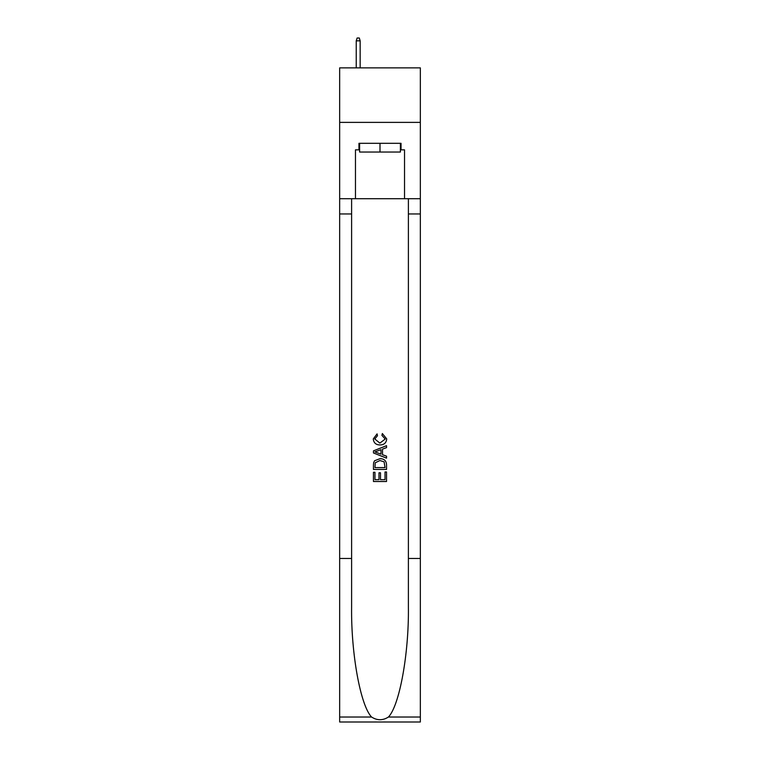 <?xml version="1.0" encoding="UTF-8"?>
<svg xmlns="http://www.w3.org/2000/svg" width="760" height="760" viewBox="0 0 760 760"><rect width="100%" height="100%" fill="white"/><g stroke="black" fill="none" stroke-linecap="round" stroke-linejoin="round"><path stroke-width="1.14" d="M420.337 122.379L420.337 67.868L339.663 67.868L339.663 122.379L420.337 122.379L420.337 198.702L404.529 198.702L404.529 149.853L401.042 149.853L401.042 143.317L358.957 143.317L358.957 149.853L359.613 149.853M400.387 143.317L400.387 152.038L359.613 152.038L359.613 143.317M380 143.317L380 152.038M385.026 471.95L385.026 479.664L380.494 479.664L385.026 479.664L385.026 471.95L386.536 471.95L386.536 481.507L373.454 481.507L373.454 472.283L373.454 481.507M378.983 472.786L378.983 479.664L374.965 479.664L378.983 479.664L378.983 472.786L380.494 472.786L380.494 479.664M374.575 460.75L373.644 462.65L374.575 460.75L379.924 458.698C384.104 458.679 386.308 460.702 386.536 464.749L386.536 469.433L373.454 469.433L373.454 464.958L373.454 469.433M382.346 433.542L381.919 435.385L382.346 433.542L386.707 438.881C386.346 442.899 384.085 444.923 379.895 444.942L379.895 444.942C375.877 444.856 373.673 442.852 373.284 438.919L377.084 433.874L377.483 435.717L374.794 439.005L379.886 443.099L385.197 439.052L381.919 435.385M388.436 717.022L420.337 717.022L420.337 722L339.663 722L339.663 558.467L351.604 558.467L351.604 607.088C351.015 653.553 360.449 705.47 371.564 717.022C377.178 720.613 382.802 720.613 388.436 717.022C399.551 705.47 408.984 653.553 408.395 607.088L408.395 198.702M373.454 450.87L373.454 452.95L386.536 458.137L373.454 452.95L373.454 450.87L386.536 445.673L373.454 450.87M408.395 558.467L420.337 558.467L420.337 198.702M339.663 558.467L339.663 122.379M351.604 198.702L351.604 558.467M420.337 717.022L420.337 558.467M339.663 198.702L355.471 198.702L355.471 149.853L358.957 149.853M355.471 198.702L404.529 198.702M400.387 149.853L401.042 149.853M386.536 445.673L386.536 447.63L382.508 449.122L382.508 454.698L386.536 456.18L386.536 458.137M377.378 452.798L380.998 454.138L380.998 449.673L374.965 451.905L377.378 452.798M380.998 449.673L380.998 454.138M373.454 464.958L373.644 462.65M384.104 461.805L385.026 467.59L384.104 461.805L379.895 460.541L375.231 462.773L374.965 467.59L385.026 467.59L374.965 467.59M373.454 472.283L374.965 472.283L374.965 479.664M360.154 67.868L360.154 40.831L356.231 40.831L356.231 67.868M356.231 40.831L357.105 38L359.29 38L360.154 40.831M408.395 213.959L420.337 213.959M351.604 213.959L339.663 213.959M339.663 717.022L371.564 717.022"/></g></svg>
